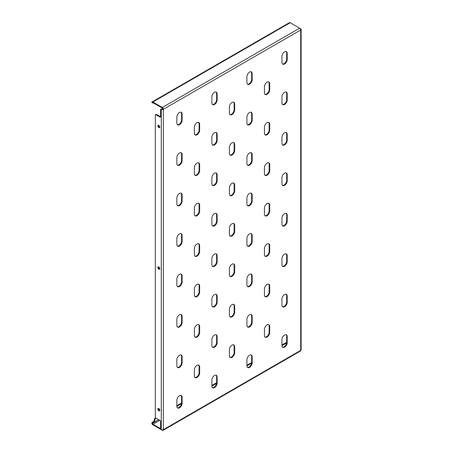 <?xml version="1.0" encoding="UTF-8"?>
<svg xmlns="http://www.w3.org/2000/svg" width="453" height="453" viewBox="0 0 453 453"><rect width="100%" height="100%" fill="white"/><g stroke="black" fill="none" stroke-linecap="round" stroke-linejoin="round"><path stroke-width="0.68" d="M232.032 304.671A3.715 2.146 120 0 0 229.405 309.223L229.405 315.294A3.715 2.146 120 0 0 230.175 316.992A3.715 2.146 120 0 0 233.04 315.996A3.715 2.146 120 0 0 234.66 312.259L234.66 306.188A3.715 2.146 120 0 0 233.89 304.49A3.715 2.146 120 0 0 232.032 304.671M267.066 324.897A3.715 2.146 120 0 0 264.439 329.45L264.439 335.52A3.715 2.146 120 0 0 265.209 337.219A3.715 2.146 120 0 0 268.068 336.222A3.715 2.146 120 0 0 269.694 332.485L269.694 326.415A3.715 2.146 120 0 0 268.923 324.716A3.715 2.146 120 0 0 267.066 324.897M284.58 294.563A3.715 2.146 120 0 0 281.953 299.11L281.953 305.18A3.715 2.146 120 0 0 282.723 306.879A3.715 2.146 120 0 0 285.588 305.883A3.715 2.146 120 0 0 287.208 302.145L287.208 296.075A3.715 2.146 120 0 0 286.438 294.376A3.715 2.146 120 0 0 284.58 294.563M284.58 335.01A3.715 2.146 120 0 0 281.953 339.563L281.953 345.633A3.715 2.146 120 0 0 282.723 347.332A3.715 2.146 120 0 0 285.588 346.335A3.715 2.146 120 0 0 287.208 342.598L287.208 336.528A3.715 2.146 120 0 0 286.438 334.829A3.715 2.146 120 0 0 284.58 335.01M157.854 125.928A1.365 0.787 -120 0 0 158.448 127.299A1.365 0.787 -120 0 0 159.496 127.661A1.365 0.787 -120 0 0 159.779 127.038A1.365 0.787 -120 0 0 159.184 125.668A1.365 0.787 -120 0 0 158.137 125.3A1.365 0.787 -120 0 0 157.854 125.928M158.448 125.243A1.365 0.787 -120 0 0 158.374 125.623A1.365 0.787 -120 0 0 159.705 127.418M157.854 409.087A1.365 0.787 -120 0 0 158.448 410.463A1.365 0.787 -120 0 0 159.496 410.826A1.365 0.787 -120 0 0 159.779 410.203A1.365 0.787 -120 0 0 159.184 408.833A1.365 0.787 -120 0 0 158.137 408.464A1.365 0.787 -120 0 0 157.854 409.087M158.448 408.408A1.365 0.787 -120 0 0 158.374 408.787A1.365 0.787 -120 0 0 159.705 410.582M157.854 267.508A1.365 0.787 -120 0 0 158.448 268.878A1.365 0.787 -120 0 0 159.496 269.246A1.365 0.787 -120 0 0 159.779 268.618A1.365 0.787 -120 0 0 159.184 267.247A1.365 0.787 -120 0 0 158.137 266.885A1.365 0.787 -120 0 0 157.854 267.508M158.448 266.823A1.365 0.787 -120 0 0 158.374 267.202A1.365 0.787 -120 0 0 159.705 269.003M284.58 254.11A3.715 2.146 120 0 0 281.953 258.657L281.953 264.728A3.715 2.146 120 0 0 282.723 266.426A3.715 2.146 120 0 0 285.588 265.435A3.715 2.146 120 0 0 287.208 261.692L287.208 255.628A3.715 2.146 120 0 0 286.438 253.923A3.715 2.146 120 0 0 284.58 254.11M284.58 213.657A3.715 2.146 120 0 0 281.953 218.21L281.953 224.275A3.715 2.146 120 0 0 282.723 225.979A3.715 2.146 120 0 0 285.588 224.982A3.715 2.146 120 0 0 287.208 221.24L287.208 215.175A3.715 2.146 120 0 0 286.438 213.471A3.715 2.146 120 0 0 284.58 213.657M284.58 173.205A3.715 2.146 120 0 0 281.953 177.757L281.953 183.822A3.715 2.146 120 0 0 282.723 185.526A3.715 2.146 120 0 0 285.588 184.53A3.715 2.146 120 0 0 287.208 180.792L287.208 174.722A3.715 2.146 120 0 0 286.438 173.023A3.715 2.146 120 0 0 284.58 173.205M284.58 132.752A3.715 2.146 120 0 0 281.953 137.304L281.953 143.369A3.715 2.146 120 0 0 282.723 145.073A3.715 2.146 120 0 0 285.588 144.077A3.715 2.146 120 0 0 287.208 140.339L287.208 134.269A3.715 2.146 120 0 0 286.438 132.57A3.715 2.146 120 0 0 284.58 132.752M284.58 92.299A3.715 2.146 120 0 0 281.953 96.851L281.953 102.922A3.715 2.146 120 0 0 282.723 104.62A3.715 2.146 120 0 0 285.588 103.624A3.715 2.146 120 0 0 287.208 99.887L287.208 93.816A3.715 2.146 120 0 0 286.438 92.118A3.715 2.146 120 0 0 284.58 92.299M284.58 51.852A3.715 2.146 120 0 0 281.953 56.398L281.953 62.469A3.715 2.146 120 0 0 282.723 64.167A3.715 2.146 120 0 0 285.588 63.171A3.715 2.146 120 0 0 287.208 59.434L287.208 53.363A3.715 2.146 120 0 0 286.438 51.665A3.715 2.146 120 0 0 284.58 51.852M249.546 355.237A3.715 2.146 120 0 0 246.919 359.79L246.919 365.86A3.715 2.146 120 0 0 247.689 367.559A3.715 2.146 120 0 0 250.554 366.562A3.715 2.146 120 0 0 252.174 362.825L252.174 356.754A3.715 2.146 120 0 0 251.409 355.056A3.715 2.146 120 0 0 249.546 355.237M249.546 314.784A3.715 2.146 120 0 0 246.919 319.337L246.919 325.407A3.715 2.146 120 0 0 247.689 327.106A3.715 2.146 120 0 0 250.554 326.109A3.715 2.146 120 0 0 252.174 322.372L252.174 316.302A3.715 2.146 120 0 0 251.409 314.603A3.715 2.146 120 0 0 249.546 314.784M249.546 274.337A3.715 2.146 120 0 0 246.919 278.884L246.919 284.954A3.715 2.146 120 0 0 247.689 286.653A3.715 2.146 120 0 0 250.554 285.656A3.715 2.146 120 0 0 252.174 281.919L252.174 275.854A3.715 2.146 120 0 0 251.409 274.15A3.715 2.146 120 0 0 249.546 274.337M249.546 233.884A3.715 2.146 120 0 0 246.919 238.431L246.919 244.501A3.715 2.146 120 0 0 247.689 246.2A3.715 2.146 120 0 0 250.554 245.209A3.715 2.146 120 0 0 252.174 241.466L252.174 235.401A3.715 2.146 120 0 0 251.409 233.697A3.715 2.146 120 0 0 249.546 233.884M249.546 193.431A3.715 2.146 120 0 0 246.919 197.984L246.919 204.048A3.715 2.146 120 0 0 247.689 205.753A3.715 2.146 120 0 0 250.554 204.756A3.715 2.146 120 0 0 252.174 201.013L252.174 194.949A3.715 2.146 120 0 0 251.409 193.244A3.715 2.146 120 0 0 249.546 193.431M249.546 152.978A3.715 2.146 120 0 0 246.919 157.531L246.919 163.595A3.715 2.146 120 0 0 247.689 165.3A3.715 2.146 120 0 0 250.554 164.303A3.715 2.146 120 0 0 252.174 160.566L252.174 154.496A3.715 2.146 120 0 0 251.409 152.797A3.715 2.146 120 0 0 249.546 152.978M249.546 112.525A3.715 2.146 120 0 0 246.919 117.078L246.919 123.142A3.715 2.146 120 0 0 247.689 124.847A3.715 2.146 120 0 0 250.554 123.85A3.715 2.146 120 0 0 252.174 120.113L252.174 114.043A3.715 2.146 120 0 0 251.409 112.344A3.715 2.146 120 0 0 249.546 112.525M249.546 72.072A3.715 2.146 120 0 0 246.919 76.625L246.919 82.695A3.715 2.146 120 0 0 247.689 84.394A3.715 2.146 120 0 0 250.554 83.397A3.715 2.146 120 0 0 252.174 79.66L252.174 73.59A3.715 2.146 120 0 0 251.409 71.891A3.715 2.146 120 0 0 249.546 72.072M214.518 375.463A3.715 2.146 120 0 0 211.891 380.016L211.891 386.081A3.715 2.146 120 0 0 212.661 387.785A3.715 2.146 120 0 0 215.52 386.788A3.715 2.146 120 0 0 217.146 383.051L217.146 376.981A3.715 2.146 120 0 0 216.375 375.282A3.715 2.146 120 0 0 214.518 375.463M214.518 335.01A3.715 2.146 120 0 0 211.891 339.563L211.891 345.633A3.715 2.146 120 0 0 212.661 347.332A3.715 2.146 120 0 0 215.52 346.335A3.715 2.146 120 0 0 217.146 342.598L217.146 336.528A3.715 2.146 120 0 0 216.375 334.829A3.715 2.146 120 0 0 214.518 335.01M214.518 294.558A3.715 2.146 120 0 0 211.891 299.11L211.891 305.18A3.715 2.146 120 0 0 212.661 306.879A3.715 2.146 120 0 0 215.52 305.883A3.715 2.146 120 0 0 217.146 302.145L217.146 296.075A3.715 2.146 120 0 0 216.375 294.376A3.715 2.146 120 0 0 214.518 294.558M214.518 254.11A3.715 2.146 120 0 0 211.891 258.657L211.891 264.728A3.715 2.146 120 0 0 212.661 266.426A3.715 2.146 120 0 0 215.52 265.43A3.715 2.146 120 0 0 217.146 261.692L217.146 255.628A3.715 2.146 120 0 0 216.375 253.923A3.715 2.146 120 0 0 214.518 254.11M214.518 213.657A3.715 2.146 120 0 0 211.891 218.204L211.891 224.275A3.715 2.146 120 0 0 212.661 225.973A3.715 2.146 120 0 0 215.52 224.982A3.715 2.146 120 0 0 217.146 221.24L217.146 215.175A3.715 2.146 120 0 0 216.375 213.471A3.715 2.146 120 0 0 214.518 213.657M214.518 173.205A3.715 2.146 120 0 0 211.891 177.757L211.891 183.822A3.715 2.146 120 0 0 212.661 185.526A3.715 2.146 120 0 0 215.52 184.53A3.715 2.146 120 0 0 217.146 180.787L217.146 174.722A3.715 2.146 120 0 0 216.375 173.018A3.715 2.146 120 0 0 214.518 173.205M214.518 132.752A3.715 2.146 120 0 0 211.891 137.304L211.891 143.369A3.715 2.146 120 0 0 212.661 145.073A3.715 2.146 120 0 0 215.52 144.077A3.715 2.146 120 0 0 217.146 140.339L217.146 134.269A3.715 2.146 120 0 0 216.375 132.57A3.715 2.146 120 0 0 214.518 132.752M214.518 92.299A3.715 2.146 120 0 0 211.891 96.851L211.891 102.922A3.715 2.146 120 0 0 212.661 104.62A3.715 2.146 120 0 0 215.52 103.624A3.715 2.146 120 0 0 217.146 99.887L217.146 93.816A3.715 2.146 120 0 0 216.375 92.118A3.715 2.146 120 0 0 214.518 92.299M179.484 395.69A3.715 2.146 120 0 0 176.857 400.242L176.857 406.307A3.715 2.146 120 0 0 177.627 408.011A3.715 2.146 120 0 0 180.492 407.015A3.715 2.146 120 0 0 182.112 403.278L182.112 397.207A3.715 2.146 120 0 0 181.342 395.509A3.715 2.146 120 0 0 179.484 395.69M179.484 355.237A3.715 2.146 120 0 0 176.857 359.79L176.857 365.854A3.715 2.146 120 0 0 177.627 367.559A3.715 2.146 120 0 0 180.492 366.562A3.715 2.146 120 0 0 182.112 362.825L182.112 356.754A3.715 2.146 120 0 0 181.342 355.056A3.715 2.146 120 0 0 179.484 355.237M179.484 314.784A3.715 2.146 120 0 0 176.857 319.337L176.857 325.407A3.715 2.146 120 0 0 177.627 327.106A3.715 2.146 120 0 0 180.492 326.109A3.715 2.146 120 0 0 182.112 322.372L182.112 316.302A3.715 2.146 120 0 0 181.342 314.603A3.715 2.146 120 0 0 179.484 314.784M179.484 274.337A3.715 2.146 120 0 0 176.857 278.884L176.857 284.954A3.715 2.146 120 0 0 177.627 286.653A3.715 2.146 120 0 0 180.492 285.656A3.715 2.146 120 0 0 182.112 281.919L182.112 275.849A3.715 2.146 120 0 0 181.342 274.15A3.715 2.146 120 0 0 179.484 274.337M179.484 233.884A3.715 2.146 120 0 0 176.857 238.431L176.857 244.501A3.715 2.146 120 0 0 177.627 246.2A3.715 2.146 120 0 0 180.492 245.209A3.715 2.146 120 0 0 182.112 241.466L182.112 235.401A3.715 2.146 120 0 0 181.342 233.697A3.715 2.146 120 0 0 179.484 233.884M179.484 193.431A3.715 2.146 120 0 0 176.857 197.984L176.857 204.048A3.715 2.146 120 0 0 177.627 205.747A3.715 2.146 120 0 0 180.492 204.756A3.715 2.146 120 0 0 182.112 201.013L182.112 194.949A3.715 2.146 120 0 0 181.342 193.244A3.715 2.146 120 0 0 179.484 193.431M179.484 152.978A3.715 2.146 120 0 0 176.857 157.531L176.857 163.595A3.715 2.146 120 0 0 177.627 165.3A3.715 2.146 120 0 0 180.492 164.303A3.715 2.146 120 0 0 182.112 160.56L182.112 154.496A3.715 2.146 120 0 0 181.342 152.791A3.715 2.146 120 0 0 179.484 152.978M179.484 112.525A3.715 2.146 120 0 0 176.857 117.078L176.857 123.142A3.715 2.146 120 0 0 177.627 124.847A3.715 2.146 120 0 0 180.492 123.85A3.715 2.146 120 0 0 182.112 120.113L182.112 114.043A3.715 2.146 120 0 0 181.342 112.344A3.715 2.146 120 0 0 179.484 112.525M232.032 264.224A3.715 2.146 120 0 0 229.405 268.771L229.405 274.841A3.715 2.146 120 0 0 230.175 276.54A3.715 2.146 120 0 0 233.04 275.543A3.715 2.146 120 0 0 234.66 271.806L234.66 265.741A3.715 2.146 120 0 0 233.89 264.037A3.715 2.146 120 0 0 232.032 264.224M232.032 223.771A3.715 2.146 120 0 0 229.405 228.318L229.405 234.388A3.715 2.146 120 0 0 230.175 236.087A3.715 2.146 120 0 0 233.04 235.096A3.715 2.146 120 0 0 234.66 231.353L234.66 225.288A3.715 2.146 120 0 0 233.89 223.584A3.715 2.146 120 0 0 232.032 223.771M232.032 183.318A3.715 2.146 120 0 0 229.405 187.87L229.405 193.935A3.715 2.146 120 0 0 230.175 195.639A3.715 2.146 120 0 0 233.04 194.643A3.715 2.146 120 0 0 234.66 190.9L234.66 184.835A3.715 2.146 120 0 0 233.89 183.131A3.715 2.146 120 0 0 232.032 183.318M232.032 142.865A3.715 2.146 120 0 0 229.405 147.418L229.405 153.482A3.715 2.146 120 0 0 230.175 155.186A3.715 2.146 120 0 0 233.04 154.19A3.715 2.146 120 0 0 234.66 150.453L234.66 144.382A3.715 2.146 120 0 0 233.89 142.684A3.715 2.146 120 0 0 232.032 142.865M267.066 284.45A3.715 2.146 120 0 0 264.439 288.997L264.439 295.067A3.715 2.146 120 0 0 265.209 296.766A3.715 2.146 120 0 0 268.068 295.769A3.715 2.146 120 0 0 269.694 292.032L269.694 285.962A3.715 2.146 120 0 0 268.923 284.263A3.715 2.146 120 0 0 267.066 284.45M267.066 243.997A3.715 2.146 120 0 0 264.439 248.544L264.439 254.614A3.715 2.146 120 0 0 265.209 256.313A3.715 2.146 120 0 0 268.068 255.322A3.715 2.146 120 0 0 269.694 251.579L269.694 245.515A3.715 2.146 120 0 0 268.923 243.81A3.715 2.146 120 0 0 267.066 243.997M267.066 203.544A3.715 2.146 120 0 0 264.439 208.097L264.439 214.161A3.715 2.146 120 0 0 265.209 215.866A3.715 2.146 120 0 0 268.068 214.869A3.715 2.146 120 0 0 269.694 211.126L269.694 205.062A3.715 2.146 120 0 0 268.923 203.357A3.715 2.146 120 0 0 267.066 203.544M267.066 163.091A3.715 2.146 120 0 0 264.439 167.644L264.439 173.709A3.715 2.146 120 0 0 265.209 175.413A3.715 2.146 120 0 0 268.068 174.416A3.715 2.146 120 0 0 269.694 170.679L269.694 164.609A3.715 2.146 120 0 0 268.923 162.91A3.715 2.146 120 0 0 267.066 163.091M267.066 122.638A3.715 2.146 120 0 0 264.439 127.191L264.439 133.256A3.715 2.146 120 0 0 265.209 134.96A3.715 2.146 120 0 0 268.068 133.963A3.715 2.146 120 0 0 269.694 130.226L269.694 124.156A3.715 2.146 120 0 0 268.923 122.457A3.715 2.146 120 0 0 267.066 122.638M267.066 82.186A3.715 2.146 120 0 0 264.439 86.738L264.439 92.808A3.715 2.146 120 0 0 265.209 94.507A3.715 2.146 120 0 0 268.068 93.511A3.715 2.146 120 0 0 269.694 89.773L269.694 83.703A3.715 2.146 120 0 0 268.923 82.004A3.715 2.146 120 0 0 267.066 82.186M232.032 345.124A3.715 2.146 120 0 0 229.405 349.676L229.405 355.747A3.715 2.146 120 0 0 230.175 357.445A3.715 2.146 120 0 0 233.04 356.449A3.715 2.146 120 0 0 234.66 352.711L234.66 346.641A3.715 2.146 120 0 0 233.89 344.943A3.715 2.146 120 0 0 232.032 345.124M232.032 102.412A3.715 2.146 120 0 0 229.405 106.965L229.405 113.035A3.715 2.146 120 0 0 230.175 114.734A3.715 2.146 120 0 0 233.04 113.737A3.715 2.146 120 0 0 234.66 110L234.66 103.93A3.715 2.146 120 0 0 233.89 102.231A3.715 2.146 120 0 0 232.032 102.412M196.998 365.35A3.715 2.146 120 0 0 194.371 369.903L194.371 375.967A3.715 2.146 120 0 0 195.141 377.672A3.715 2.146 120 0 0 198.006 376.675A3.715 2.146 120 0 0 199.626 372.938L199.626 366.868A3.715 2.146 120 0 0 198.856 365.169A3.715 2.146 120 0 0 196.998 365.35M196.998 324.897A3.715 2.146 120 0 0 194.371 329.45L194.371 335.52A3.715 2.146 120 0 0 195.141 337.219A3.715 2.146 120 0 0 198.006 336.222A3.715 2.146 120 0 0 199.626 332.485L199.626 326.415A3.715 2.146 120 0 0 198.856 324.716A3.715 2.146 120 0 0 196.998 324.897M196.998 284.444A3.715 2.146 120 0 0 194.371 288.997L194.371 295.067A3.715 2.146 120 0 0 195.141 296.766A3.715 2.146 120 0 0 198.006 295.769A3.715 2.146 120 0 0 199.626 292.032L199.626 285.962A3.715 2.146 120 0 0 198.856 284.263A3.715 2.146 120 0 0 196.998 284.444M196.998 243.997A3.715 2.146 120 0 0 194.371 248.544L194.371 254.614A3.715 2.146 120 0 0 195.141 256.313A3.715 2.146 120 0 0 198.006 255.322A3.715 2.146 120 0 0 199.626 251.579L199.626 245.515A3.715 2.146 120 0 0 198.856 243.81A3.715 2.146 120 0 0 196.998 243.997M196.998 203.544A3.715 2.146 120 0 0 194.371 208.091L194.371 214.161A3.715 2.146 120 0 0 195.141 215.86A3.715 2.146 120 0 0 198.006 214.869A3.715 2.146 120 0 0 199.626 211.126L199.626 205.062A3.715 2.146 120 0 0 198.856 203.357A3.715 2.146 120 0 0 196.998 203.544M196.998 163.091A3.715 2.146 120 0 0 194.371 167.644L194.371 173.709A3.715 2.146 120 0 0 195.141 175.413A3.715 2.146 120 0 0 198.006 174.416A3.715 2.146 120 0 0 199.626 170.673L199.626 164.609A3.715 2.146 120 0 0 198.856 162.904A3.715 2.146 120 0 0 196.998 163.091M196.998 122.638A3.715 2.146 120 0 0 194.371 127.191L194.371 133.256A3.715 2.146 120 0 0 195.141 134.96A3.715 2.146 120 0 0 198.006 133.963A3.715 2.146 120 0 0 199.626 130.226L199.626 124.156A3.715 2.146 120 0 0 198.856 122.457A3.715 2.146 120 0 0 196.998 122.638M194.898 134.773A3.715 2.146 120 0 0 197.65 133.471A3.715 2.146 120 0 0 199.105 129.92L199.105 123.85A3.715 2.146 120 0 0 198.578 122.338M194.898 175.226A3.715 2.146 120 0 0 197.65 173.924A3.715 2.146 120 0 0 199.105 170.373L199.105 164.303A3.715 2.146 120 0 0 198.578 162.786M194.898 215.679A3.715 2.146 120 0 0 197.65 214.377A3.715 2.146 120 0 0 199.105 210.826L199.105 204.756A3.715 2.146 120 0 0 198.578 203.238M194.898 256.132A3.715 2.146 120 0 0 197.65 254.829A3.715 2.146 120 0 0 199.105 251.279L199.105 245.209A3.715 2.146 120 0 0 198.578 243.691M194.898 296.585A3.715 2.146 120 0 0 197.65 295.282A3.715 2.146 120 0 0 199.105 291.726L199.105 285.662A3.715 2.146 120 0 0 198.578 284.144M194.898 337.032A3.715 2.146 120 0 0 197.65 335.735A3.715 2.146 120 0 0 199.105 332.179L199.105 326.115A3.715 2.146 120 0 0 198.578 324.597M194.898 377.485A3.715 2.146 120 0 0 197.65 376.183A3.715 2.146 120 0 0 199.105 372.632L199.105 366.568A3.715 2.146 120 0 0 198.578 365.05M229.931 114.547A3.715 2.146 120 0 0 232.683 113.244A3.715 2.146 120 0 0 234.133 109.694L234.133 103.629A3.715 2.146 120 0 0 233.606 102.112M229.931 357.258A3.715 2.146 120 0 0 232.683 355.962A3.715 2.146 120 0 0 234.133 352.406L234.133 346.341A3.715 2.146 120 0 0 233.606 344.824M264.965 94.326A3.715 2.146 120 0 0 267.712 93.024A3.715 2.146 120 0 0 269.167 89.468L269.167 83.403A3.715 2.146 120 0 0 268.64 81.885M264.965 134.773A3.715 2.146 120 0 0 267.712 133.471A3.715 2.146 120 0 0 269.167 129.92L269.167 123.856A3.715 2.146 120 0 0 268.64 122.338M264.965 175.226A3.715 2.146 120 0 0 267.712 173.924A3.715 2.146 120 0 0 269.167 170.373L269.167 164.303A3.715 2.146 120 0 0 268.64 162.786M264.965 215.679A3.715 2.146 120 0 0 267.712 214.377A3.715 2.146 120 0 0 269.167 210.826L269.167 204.756A3.715 2.146 120 0 0 268.64 203.238M264.965 256.132A3.715 2.146 120 0 0 267.712 254.829A3.715 2.146 120 0 0 269.167 251.279L269.167 245.209A3.715 2.146 120 0 0 268.64 243.691M264.965 296.585A3.715 2.146 120 0 0 267.712 295.282A3.715 2.146 120 0 0 269.167 291.726L269.167 285.662A3.715 2.146 120 0 0 268.64 284.144M229.931 155A3.715 2.146 120 0 0 232.683 153.697A3.715 2.146 120 0 0 234.133 150.147L234.133 144.077A3.715 2.146 120 0 0 233.606 142.565M229.931 195.453A3.715 2.146 120 0 0 232.683 194.15A3.715 2.146 120 0 0 234.133 190.6L234.133 184.53A3.715 2.146 120 0 0 233.606 183.012M229.931 235.905A3.715 2.146 120 0 0 232.683 234.603A3.715 2.146 120 0 0 234.133 231.053L234.133 224.982A3.715 2.146 120 0 0 233.606 223.465M229.931 276.358A3.715 2.146 120 0 0 232.683 275.056A3.715 2.146 120 0 0 234.133 271.506L234.133 265.435A3.715 2.146 120 0 0 233.606 263.918M177.383 124.66A3.715 2.146 120 0 0 180.135 123.358A3.715 2.146 120 0 0 181.585 119.807L181.585 113.737A3.715 2.146 120 0 0 181.058 112.225M177.383 165.113A3.715 2.146 120 0 0 180.135 163.81A3.715 2.146 120 0 0 181.585 160.26L181.585 154.19A3.715 2.146 120 0 0 181.058 152.672M177.383 205.566A3.715 2.146 120 0 0 180.135 204.263A3.715 2.146 120 0 0 181.585 200.713L181.585 194.643A3.715 2.146 120 0 0 181.058 193.125M177.383 246.019A3.715 2.146 120 0 0 180.135 244.716A3.715 2.146 120 0 0 181.585 241.166L181.585 235.096A3.715 2.146 120 0 0 181.058 233.578M177.383 286.472A3.715 2.146 120 0 0 180.135 285.169A3.715 2.146 120 0 0 181.585 281.613L181.585 275.549A3.715 2.146 120 0 0 181.058 274.031M177.383 326.924A3.715 2.146 120 0 0 180.135 325.622A3.715 2.146 120 0 0 181.585 322.066L181.585 316.001A3.715 2.146 120 0 0 181.058 314.484M177.383 367.372A3.715 2.146 120 0 0 180.135 366.069A3.715 2.146 120 0 0 181.585 362.519L181.585 356.454A3.715 2.146 120 0 0 181.058 354.937M177.383 407.825A3.715 2.146 120 0 0 180.135 406.522A3.715 2.146 120 0 0 181.585 402.972L181.585 396.902A3.715 2.146 120 0 0 181.058 395.384M212.417 104.433A3.715 2.146 120 0 0 215.164 103.131A3.715 2.146 120 0 0 216.619 99.581L216.619 93.516A3.715 2.146 120 0 0 216.092 91.999M212.417 144.886A3.715 2.146 120 0 0 215.164 143.584A3.715 2.146 120 0 0 216.619 140.034L216.619 133.963A3.715 2.146 120 0 0 216.092 132.452M212.417 185.339A3.715 2.146 120 0 0 215.164 184.037A3.715 2.146 120 0 0 216.619 180.487L216.619 174.416A3.715 2.146 120 0 0 216.092 172.899M212.417 225.792A3.715 2.146 120 0 0 215.164 224.49A3.715 2.146 120 0 0 216.619 220.939L216.619 214.869A3.715 2.146 120 0 0 216.092 213.352M212.417 266.245A3.715 2.146 120 0 0 215.164 264.943A3.715 2.146 120 0 0 216.619 261.392L216.619 255.322A3.715 2.146 120 0 0 216.092 253.805M212.417 306.698A3.715 2.146 120 0 0 215.164 305.396A3.715 2.146 120 0 0 216.619 301.84L216.619 295.775A3.715 2.146 120 0 0 216.092 294.257M212.417 347.145A3.715 2.146 120 0 0 215.164 345.849A3.715 2.146 120 0 0 216.619 342.292L216.619 336.228A3.715 2.146 120 0 0 216.092 334.71M212.417 387.598A3.715 2.146 120 0 0 215.164 386.296A3.715 2.146 120 0 0 216.619 382.745L216.619 376.675A3.715 2.146 120 0 0 216.092 375.163M247.446 84.213A3.715 2.146 120 0 0 250.198 82.91A3.715 2.146 120 0 0 251.653 79.354L251.653 73.29A3.715 2.146 120 0 0 251.126 71.772M247.446 124.66A3.715 2.146 120 0 0 250.198 123.358A3.715 2.146 120 0 0 251.653 119.807L251.653 113.743A3.715 2.146 120 0 0 251.126 112.225M247.446 165.113A3.715 2.146 120 0 0 250.198 163.81A3.715 2.146 120 0 0 251.653 160.26L251.653 154.19A3.715 2.146 120 0 0 251.126 152.678M247.446 205.566A3.715 2.146 120 0 0 250.198 204.263A3.715 2.146 120 0 0 251.653 200.713L251.653 194.643A3.715 2.146 120 0 0 251.126 193.125M247.446 246.019A3.715 2.146 120 0 0 250.198 244.716A3.715 2.146 120 0 0 251.653 241.166L251.653 235.096A3.715 2.146 120 0 0 251.126 233.578M247.446 286.472A3.715 2.146 120 0 0 250.198 285.169A3.715 2.146 120 0 0 251.653 281.619L251.653 275.549A3.715 2.146 120 0 0 251.126 274.031M247.446 326.924A3.715 2.146 120 0 0 250.198 325.622A3.715 2.146 120 0 0 251.653 322.066L251.653 316.001A3.715 2.146 120 0 0 251.126 314.484M247.446 367.372A3.715 2.146 120 0 0 250.198 366.075A3.715 2.146 120 0 0 251.653 362.519L251.653 356.454A3.715 2.146 120 0 0 251.126 354.937M282.479 63.986A3.715 2.146 120 0 0 285.231 62.684A3.715 2.146 120 0 0 286.681 59.128L286.681 53.063A3.715 2.146 120 0 0 286.16 51.546M282.479 104.439A3.715 2.146 120 0 0 285.231 103.137A3.715 2.146 120 0 0 286.681 99.581L286.681 93.516A3.715 2.146 120 0 0 286.16 91.999M282.479 144.886A3.715 2.146 120 0 0 285.231 143.584A3.715 2.146 120 0 0 286.681 140.034L286.681 133.969A3.715 2.146 120 0 0 286.16 132.452M282.479 185.339A3.715 2.146 120 0 0 285.231 184.037A3.715 2.146 120 0 0 286.681 180.487L286.681 174.416A3.715 2.146 120 0 0 286.16 172.899M282.479 225.792A3.715 2.146 120 0 0 285.231 224.49A3.715 2.146 120 0 0 286.681 220.939L286.681 214.869A3.715 2.146 120 0 0 286.16 213.352M282.479 266.245A3.715 2.146 120 0 0 285.231 264.943A3.715 2.146 120 0 0 286.681 261.392L286.681 255.322A3.715 2.146 120 0 0 286.16 253.805M229.931 316.811A3.715 2.146 120 0 0 232.683 315.509A3.715 2.146 120 0 0 234.133 311.953L234.133 305.888A3.715 2.146 120 0 0 233.606 304.371M264.965 337.038A3.715 2.146 120 0 0 267.712 335.735A3.715 2.146 120 0 0 269.167 332.179L269.167 326.115A3.715 2.146 120 0 0 268.64 324.597M282.479 306.698A3.715 2.146 120 0 0 285.231 305.396A3.715 2.146 120 0 0 286.681 301.84L286.681 295.775A3.715 2.146 120 0 0 286.16 294.257M282.479 347.151A3.715 2.146 120 0 0 285.231 345.849A3.715 2.146 120 0 0 286.681 342.292L286.681 336.228A3.715 2.146 120 0 0 286.16 334.71M151.868 423.436L151.902 422.943A0.991 0.572 -60 0 1 152.508 422.185L153.035 422.49A0.991 0.572 120 0 0 152.429 423.244L152.468 423.781L151.868 423.436A1.484 0.861 -120 0 0 152.859 424.818L162.316 430.276A1.484 0.861 -120 0 0 163.063 430.35A1.484 0.861 -120 0 0 163.369 429.671A1.484 0.861 180 0 1 161.268 429.671L161.268 109.292A1.484 0.861 0 0 0 163.369 109.292A1.484 0.861 -120 0 0 162.316 107.469L152.859 102.01A1.484 0.861 -120 0 0 152.117 101.936A1.484 0.861 -120 0 0 151.868 102.248L152.429 102.865A0.991 0.572 120 0 0 152.542 102.967A0.991 0.572 120 0 0 153.035 102.916L153.21 102.82M161.795 108.986L161.268 109.292A0.991 0.572 -120 0 0 160.77 109.241L161.296 108.935A0.991 0.572 60 0 1 161.795 108.986A0.742 0.43 0 0 0 162.842 108.986L163.369 109.292L163.369 429.671L300.696 350.384A1.484 0.861 60 0 1 300.39 351.064L163.063 430.35M161.268 429.671A0.991 0.572 -120 0 1 160.566 428.459L160.566 421.579A0.991 0.572 60 0 0 159.864 420.367L156.013 418.142A0.991 0.572 -120 0 1 155.311 416.93L155.311 115.153A0.991 0.572 -120 0 1 155.515 114.7L156.042 114.399A0.991 0.572 60 0 1 156.54 114.445L160.39 116.67A0.991 0.572 -120 0 0 160.549 116.744M160.77 109.241A0.991 0.572 -120 0 0 160.566 109.694L160.566 116.568A0.991 0.572 60 0 1 160.362 117.027A0.991 0.572 60 0 1 159.864 116.976L160.39 116.67M156.54 114.445L156.013 114.751L159.864 116.976M156.013 114.751A0.991 0.572 -120 0 0 155.515 114.7M152.117 101.936L289.444 22.65A1.484 0.861 60 0 1 290.186 22.724L299.643 28.182A1.484 0.861 60 0 1 300.696 30.006A1.484 0.861 0 0 0 301.132 29.4A1.484 0.861 0 0 0 300.696 28.794A0.991 0.572 60 0 0 300.231 28.726M301.132 29.4L301.132 349.778A1.484 0.861 180 0 1 300.696 350.384L300.696 30.006L163.369 109.292M162.842 108.986A0.742 0.43 -120 0 0 162.316 108.074L152.859 102.616A0.742 0.43 -120 0 0 152.485 102.576A0.742 0.43 -120 0 0 152.468 102.593M152.468 423.781A0.742 0.43 -120 0 0 152.859 424.206L160.589 428.674M152.508 422.185L153.561 421.579A0.991 0.572 120 0 0 154.263 420.367L154.263 419.557A0.991 0.572 -60 0 1 154.96 418.346L155.724 417.904M176.857 405.701L181.585 402.972L182.112 403.278M211.891 385.475L216.619 382.745L217.146 383.051M246.919 365.248L251.653 362.519L252.174 362.825M281.953 345.027L285.985 342.7A0.991 0.572 -60 0 1 286.477 342.649L286.653 342.751M286.63 342.944A0.991 0.572 120 0 0 286.506 343L285.985 342.7M154.96 418.346L155.487 418.646L156.189 418.244M176.857 406.307L181.534 403.612M211.891 386.081L216.568 383.385M246.919 365.86L251.596 363.159M281.953 345.633L286.506 343M155.487 418.646A0.991 0.572 120 0 0 154.784 419.857L154.263 419.557M154.263 420.367L154.784 420.667L154.784 419.857M154.784 420.667A0.991 0.572 -60 0 1 154.088 421.885L153.561 421.579M153.035 422.49L154.088 421.885M152.542 102.967L152.015 102.667A0.991 0.572 -60 0 1 151.902 102.559L151.868 102.248M154.818 103.748A0.991 0.572 120 0 0 154.994 103.98L154.467 103.675A0.991 0.572 -60 0 1 154.292 103.443M154.994 103.98A0.991 0.572 120 0 0 155.283 104.014M199.105 129.92L199.626 130.226M199.105 123.85L199.626 124.156M199.105 170.373L199.626 170.673M199.105 164.303L199.626 164.609M199.105 210.826L199.626 211.126M199.105 204.756L199.626 205.062M199.105 251.279L199.626 251.579M199.105 245.209L199.626 245.515M199.105 291.726L199.626 292.032M199.105 285.662L199.626 285.962M199.105 332.179L199.626 332.485M199.105 326.115L199.626 326.415M199.105 372.632L199.626 372.938M199.105 366.568L199.626 366.868M234.133 109.694L234.66 110M234.133 103.629L234.66 103.93M234.133 352.406L234.66 352.711M234.133 346.341L234.66 346.641M269.167 89.468L269.694 89.773M269.167 83.403L269.694 83.703M269.167 129.92L269.694 130.226M269.167 123.856L269.694 124.156M269.167 170.373L269.694 170.679M269.167 164.303L269.694 164.609M269.167 210.826L269.694 211.126M269.167 204.756L269.694 205.062M269.167 251.279L269.694 251.579M269.167 245.209L269.694 245.515M269.167 291.726L269.694 292.032M269.167 285.662L269.694 285.962M234.133 150.147L234.66 150.453M234.133 144.077L234.66 144.382M234.133 190.6L234.66 190.9M234.133 184.53L234.66 184.835M234.133 231.053L234.66 231.353M234.133 224.982L234.66 225.288M234.133 271.506L234.66 271.806M234.133 265.435L234.66 265.741M181.585 119.807L182.112 120.113M181.585 113.737L182.112 114.043M181.585 160.26L182.112 160.56M181.585 154.19L182.112 154.496M181.585 200.713L182.112 201.013M181.585 194.643L182.112 194.949M181.585 241.166L182.112 241.466M181.585 235.096L182.112 235.401M181.585 281.613L182.112 281.919M181.585 275.549L182.112 275.849M181.585 322.066L182.112 322.372M181.585 316.001L182.112 316.302M181.585 362.519L182.112 362.825M181.585 356.454L182.112 356.754M181.585 396.902L182.112 397.207M216.619 99.581L217.146 99.887M216.619 93.516L217.146 93.816M216.619 140.034L217.146 140.339M216.619 133.963L217.146 134.269M216.619 180.487L217.146 180.787M216.619 174.416L217.146 174.722M216.619 220.939L217.146 221.24M216.619 214.869L217.146 215.175M216.619 261.392L217.146 261.692M216.619 255.322L217.146 255.628M216.619 301.84L217.146 302.145M216.619 295.775L217.146 296.075M216.619 342.292L217.146 342.598M216.619 336.228L217.146 336.528M216.619 376.675L217.146 376.981M251.653 79.354L252.174 79.66M251.653 73.29L252.174 73.59M251.653 119.807L252.174 120.113M251.653 113.743L252.174 114.043M251.653 160.26L252.174 160.566M251.653 154.19L252.174 154.496M251.653 200.713L252.174 201.013M251.653 194.643L252.174 194.949M251.653 241.166L252.174 241.466M251.653 235.096L252.174 235.401M251.653 281.619L252.174 281.919M251.653 275.549L252.174 275.854M251.653 322.066L252.174 322.372M251.653 316.001L252.174 316.302M251.653 356.454L252.174 356.754M286.681 59.128L287.208 59.434M286.681 53.063L287.208 53.363M286.681 99.581L287.208 99.887M286.681 93.516L287.208 93.816M286.681 140.034L287.208 140.339M286.681 133.969L287.208 134.269M286.681 180.487L287.208 180.792M286.681 174.416L287.208 174.722M286.681 220.939L287.208 221.24M286.681 214.869L287.208 215.175M286.681 261.392L287.208 261.692M286.681 255.322L287.208 255.628M300.39 28.969L300.696 28.794M162.316 107.469L299.643 28.182M152.859 102.01L290.186 22.724M159.694 420.265L152.859 424.206M158.641 419.659L152.429 423.244M152.429 102.865L152.859 102.616M286.681 342.292L287.208 342.598M286.681 336.228L287.208 336.528M286.681 301.84L287.208 302.145M286.681 295.775L287.208 296.075M269.167 332.179L269.694 332.485M269.167 326.115L269.694 326.415M234.133 311.953L234.66 312.259M234.133 305.888L234.66 306.188"/></g></svg>
